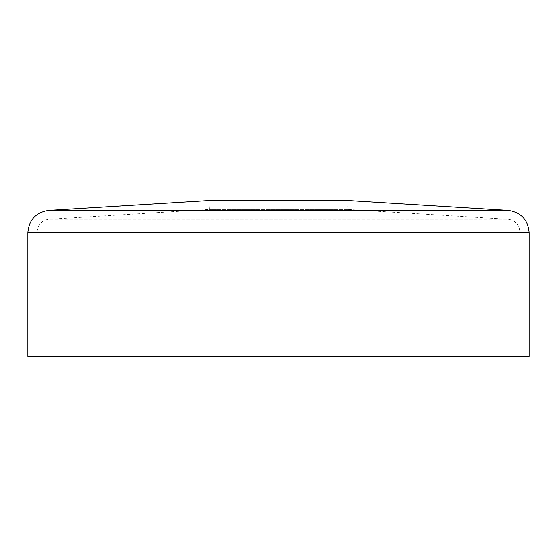 <?xml version="1.0" encoding="UTF-8"?>
<svg xmlns="http://www.w3.org/2000/svg" width="557" height="557" viewBox="0 0 557 557"><rect width="100%" height="100%" fill="white"/><g stroke="black" fill="none" stroke-linecap="round" stroke-linejoin="round"><path stroke-width="0.42" stroke-dasharray="2.79 2.09" d="M36.762 356.48L278.5 356.48L36.762 356.48L36.762 232.61L278.5 232.61L36.762 232.61L38.022 226.943L39.54 224.45C42.053 221.317 45.305 219.59 49.308 219.27L209.425 209.418L208.875 200.52L348.125 200.52L347.575 209.418L209.425 209.418L347.575 209.418L507.692 219.27L49.308 219.27L507.692 219.27C511.695 219.59 514.947 221.317 517.46 224.45L518.978 226.943L520.238 232.61L278.5 232.61L529.15 232.61M27.85 356.48L529.15 356.48M48.758 210.372L508.242 210.372M27.85 232.61L520.238 232.61L520.238 356.48"/><path stroke-width="0.84" d="M48.758 210.372L508.242 210.372L348.125 200.52L208.875 200.52L48.758 210.372C35.954 212.301 28.985 219.709 27.85 232.61L27.85 356.48L529.15 356.48L529.15 232.61L27.85 232.61M508.242 210.372C521.046 212.301 528.015 219.709 529.15 232.61"/></g></svg>
